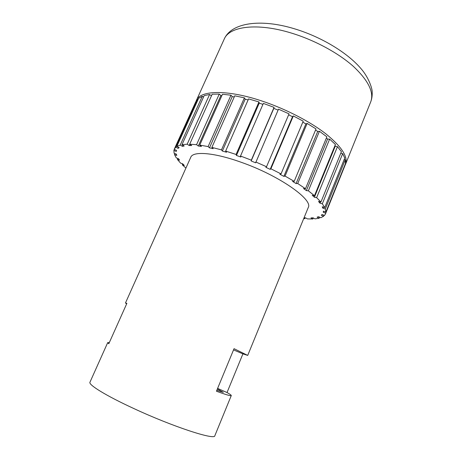 <?xml version="1.0" encoding="UTF-8"?>
<svg xmlns="http://www.w3.org/2000/svg" width="462" height="462" viewBox="0 0 462 462"><rect width="100%" height="100%" fill="white"/><g stroke="black" fill="none" stroke-linecap="round" stroke-linejoin="round"><path stroke-width="0.69" d="M345.178 165.038L345.524 164.287C348.25 156.855 341.661 146.679 325.762 133.761C309.887 121.419 285.412 108.789 261.879 100.993C227.148 89.357 200.173 90.263 196.408 100.375L196.107 101.143M216.441 391.227C226.045 394.739 230.994 396.182 231.277 395.57C231.375 395.183 229.96 394.173 227.027 392.538L242.914 353.863L247.719 355.405L234.038 348.683L216.441 391.227M247.719 355.405L308.223 207.582C313.531 199.769 278.973 175.381 240.864 162.156C213.796 152.448 192.96 150.993 190.777 157.247L125.456 303.003L126.888 303.338L108.807 343.734L107.71 342.608L109.298 342.631M251.322 160.158L240.511 156.017L263.357 103.407L274.064 107.363L251.322 160.158L251.166 160.961L255.642 162.809L278.499 109.171L289.045 113.866L266.534 166.742L255.815 162.012M281.04 173.914L303.234 121.171L293.318 115.939L270.894 168.797L281.04 173.914L279.851 174.226L283.859 176.386L285.06 176.08L307.149 123.412L305.879 123.914L302.818 122.159M285.06 176.08L294.196 181.347L316.014 128.938L307.149 123.412M305.48 188.715L326.871 136.827L319.415 131.254L297.719 183.53L305.48 188.715L303.488 188.513L306.375 190.61L308.368 190.818L329.631 139.114L327.598 139.068L326.368 138.046M308.368 190.818L314.478 195.709L335.418 144.502L329.631 139.114M320.928 202.067L341.412 151.663L337.451 146.668L316.637 197.649L320.928 202.067L318.509 201.432L319.912 203.141L322.32 203.777L342.671 153.632L340.783 153.217M322.32 203.777L324.722 207.577L344.762 158.068L342.671 153.632M325.866 212.081L345.484 163.519L345.241 159.771L325.329 209.003L325.866 212.081L323.406 211.157L323.267 212.277L325.716 213.196L344.952 164.824M324.018 215.292L323.619 216.274L321.281 215.269L322.124 214.483L324.48 215.488L325.485 213.906L345.212 164.917M325.485 213.906L325.716 213.196M319.664 217.227L319.265 218.203L317.094 217.157L318.578 216.701L320.761 217.752L323.619 216.274M313.323 217.989L312.918 218.994L310.966 217.943L313.011 217.816L314.969 218.878L319.265 218.203M304.071 217.735L305.688 217.856L307.38 218.896L312.918 218.994M305.22 217.821L304.862 218.693L303.725 218.578M182.733 163.86L182.294 164.83L185.92 168.087M177.795 158.426L177.356 159.396L180.648 163.19L182.657 163.779L184.298 165.419L182.294 164.83M174.925 153.557L174.486 154.516L176.288 157.9L178.482 158.662L179.533 160.158L177.356 159.396M174.353 149.405L173.908 150.381L174.07 153.217L176.386 154.146L176.79 155.44L174.486 154.516M198.036 99.63L197.482 99.336L195.726 101.877L174.197 149.336L176.565 150.41L176.265 151.449L173.908 150.381M197.482 99.336L175.785 147.17L174.295 149.105M203.528 97.037L202.292 96.269L198.631 98.319L176.813 146.431L180.203 145.062L182.426 146.339L184.222 145.957L181.988 144.675L204.175 95.605L209.592 94.473L187.174 144.196L181.988 144.675M202.292 96.269L180.203 145.062M221.887 95.588L220.876 95.53L219.242 94.086L212.185 94.208L189.686 144.196L196.564 144.687L198.29 146.009L201.472 146.425L199.746 145.097L222.482 94.254L230.971 95.201L208.131 146.581L199.746 145.097M219.242 94.086L196.564 144.687M248.111 99.925L245.178 99.18L244.386 97.846L234.754 95.819L211.879 147.407L221.471 149.873L222.361 151.034L226.524 152.246L225.647 151.086L236.076 154.452L236.457 155.457L240.875 157.016L240.511 156.017M244.386 97.846L221.471 149.873M126.68 303.805L125.456 303.003M217.365 388.998L223.285 392.319L216.822 390.309M208.131 146.581L209.477 147.852L213.213 148.677L211.879 147.407M187.174 144.196L189.195 145.518L191.713 145.524L189.686 144.196M175.785 147.17L178.113 148.36L179.158 147.626L176.813 146.431M303.915 218.116L304.862 218.693M324.722 207.577L322.239 206.774L322.857 208.206L325.329 209.003M314.478 195.709L312.22 195.276L314.391 197.216L316.637 197.649M294.196 181.347L292.567 181.399L296.084 183.57L297.719 183.53M266.534 166.742L265.846 167.313L270.183 169.358L270.894 168.797M262.942 104.372L259.24 103.141L258.957 101.946L248.562 98.903L225.647 151.086M258.957 101.946L236.076 154.452M278.095 110.112L273.822 108.368L274.064 107.363M293.318 115.939L292.533 116.701L288.64 114.819M319.415 131.254L317.723 131.479L315.563 130.013M337.451 146.668L334.811 145.98M345.241 159.771L344.196 159.465M211.452 95.83L209.592 94.473M234.246 96.956L232.224 96.622L230.971 95.201M233.541 349.89L242.914 353.863M217.614 388.392L227.027 392.538M259.24 103.141L236.457 155.457M245.178 99.18L222.361 151.034M232.224 96.622L209.477 147.852M220.876 95.53L198.29 146.009M189.767 144.248L189.195 145.518M182.935 145.218L182.426 146.339M178.58 147.332L178.113 148.36M323.677 211.261L323.267 212.277M323.302 207.115L322.857 208.206M320.403 201.929L319.912 203.141M335.175 146.367L314.391 197.216M327.598 139.068L306.375 190.61M317.723 131.479L296.084 183.57M305.879 123.914L283.859 176.386M292.533 116.701L270.183 169.358M273.822 108.368L251.166 160.961M107.71 342.608L89.969 382.195C88.173 384.69 106.116 395.807 134.026 408.633C173.1 426.813 215.228 440.459 214.842 435.718L231.277 395.57M224.203 39.137C231.341 22.574 260.626 18.497 294.236 28.719C320.732 36.648 347.06 52.339 360.897 68.526C368.705 77.385 372.332 88.6 372.176 92.025C372.355 95.553 371.864 98.856 370.703 101.929C374.232 92.504 368.509 80.7 353.522 66.534C338.507 53.066 314.743 40.165 291.424 33.079C257.034 22.459 229.198 26.351 224.203 39.137L196.408 100.375M370.703 101.929L345.524 164.287"/></g></svg>
